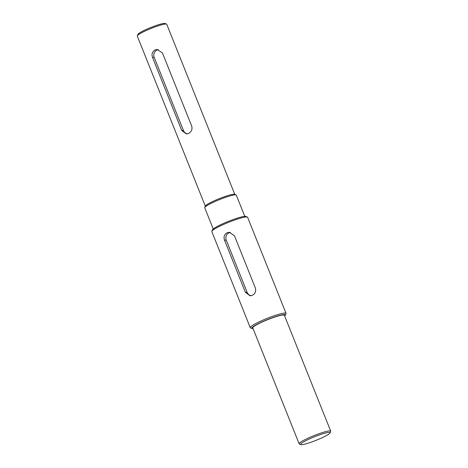 <?xml version="1.0" encoding="UTF-8"?>
<svg xmlns="http://www.w3.org/2000/svg" width="468" height="468" viewBox="0 0 468 468"><rect width="100%" height="100%" fill="white"/><g stroke="black" fill="none" stroke-linecap="round" stroke-linejoin="round"><path stroke-width="0.7" d="M330.057 432.906L330.689 431.461A17 2.083 158.2 0 0 330.718 431.174A17 2.083 158.2 0 0 329.846 430.882A17 2.083 158.2 0 0 311.899 436.474A17 2.083 158.2 0 0 299.146 443.799A17 2.083 158.2 0 0 299.362 443.992L300.819 444.6A15.865 1.942 -21.8 0 1 311.63 437.966A15.865 1.942 -21.8 0 1 329.273 432.368A15.865 1.942 -21.8 0 1 330.057 432.906A15.865 1.942 -21.8 0 1 316.07 440.335A15.865 1.942 -21.8 0 1 300.819 444.6M330.718 431.174L284.351 315.245A17 2.083 158.2 0 0 283.479 314.952A17 2.083 158.2 0 0 265.531 320.545A17 2.083 158.2 0 0 252.779 327.869L299.146 443.799M285.375 315.128L286.006 313.683A19.27 2.363 158.2 0 0 286.036 313.355A19.27 2.363 158.2 0 0 285.047 313.028A19.27 2.363 158.2 0 0 264.712 319.369A19.27 2.363 158.2 0 0 250.257 327.664A19.27 2.363 158.2 0 0 250.503 327.881L251.959 328.495A18.135 2.223 -21.8 0 1 264.315 320.913A18.135 2.223 -21.8 0 1 284.474 314.514A18.135 2.223 -21.8 0 1 285.375 315.128A18.135 2.223 -21.8 0 1 284.638 315.959M253.065 328.589A18.135 2.223 -21.8 0 1 251.959 328.495M250.257 327.664L211.823 231.584A19.27 2.363 -21.8 0 1 211.852 231.256A19.27 2.363 -21.8 0 1 227.372 222.826A19.27 2.363 -21.8 0 1 246.618 216.941A19.27 2.363 -21.8 0 1 247.361 217.053A19.27 2.363 -21.8 0 1 247.601 217.269L286.036 313.355M224.511 240.137C223.452 236.837 224.324 234.357 227.132 232.713L229.332 232.268L234.456 235.737L255.341 287.955C256.23 291.254 255.183 293.728 252.199 295.378L250.082 295.823L245.402 292.36L224.511 240.137L226.272 240.16L247.157 292.377A5.669 5.394 -89.3 0 0 251.059 295.735M247.361 217.053L245.905 216.444A18.135 2.223 158.2 0 0 245.209 216.339A18.135 2.223 158.2 0 0 227.091 221.879A18.135 2.223 158.2 0 0 212.484 229.811L211.852 231.256M236.094 194.945L234.638 194.337A15.865 1.942 158.2 0 0 234.029 194.243A15.865 1.942 158.2 0 0 218.182 199.087A15.865 1.942 158.2 0 0 205.399 206.031L204.762 207.476A17 2.083 -21.8 0 1 218.457 200.041A17 2.083 -21.8 0 1 235.439 194.846A17 2.083 -21.8 0 1 236.094 194.945A17 2.083 -21.8 0 1 236.311 195.138L244.793 216.351M213.227 228.975L204.738 207.763A17 2.083 -21.8 0 1 204.762 207.476M166.549 24.096L165.093 23.488A14.736 1.808 158.2 0 0 164.525 23.4A14.736 1.808 158.2 0 0 149.807 27.899A14.736 1.808 158.2 0 0 137.937 34.345L137.305 35.79A15.865 1.942 -21.8 0 1 150.088 28.852A15.865 1.942 -21.8 0 1 165.935 24.003A15.865 1.942 -21.8 0 1 166.549 24.096A15.865 1.942 -21.8 0 1 166.748 24.272L234.796 194.401M205.329 206.183L137.282 36.059A15.865 1.942 -21.8 0 1 137.305 35.79M152.515 57.383C151.427 54.077 152.281 51.603 155.078 49.953L157.283 49.509L162.46 52.978L191.699 126.085C192.564 129.384 191.5 131.859 188.493 133.503L186.387 133.953L181.754 130.49L152.515 57.383L154.212 57.4L183.456 130.508A5.669 5.394 -89.3 0 0 187.352 133.86M230.338 232.374A5.669 5.394 -89.3 0 0 226.272 240.16M158.283 49.614A5.669 5.394 -89.3 0 0 154.212 57.4M245.402 292.36L247.157 292.377M181.754 130.49L183.456 130.508"/></g></svg>
